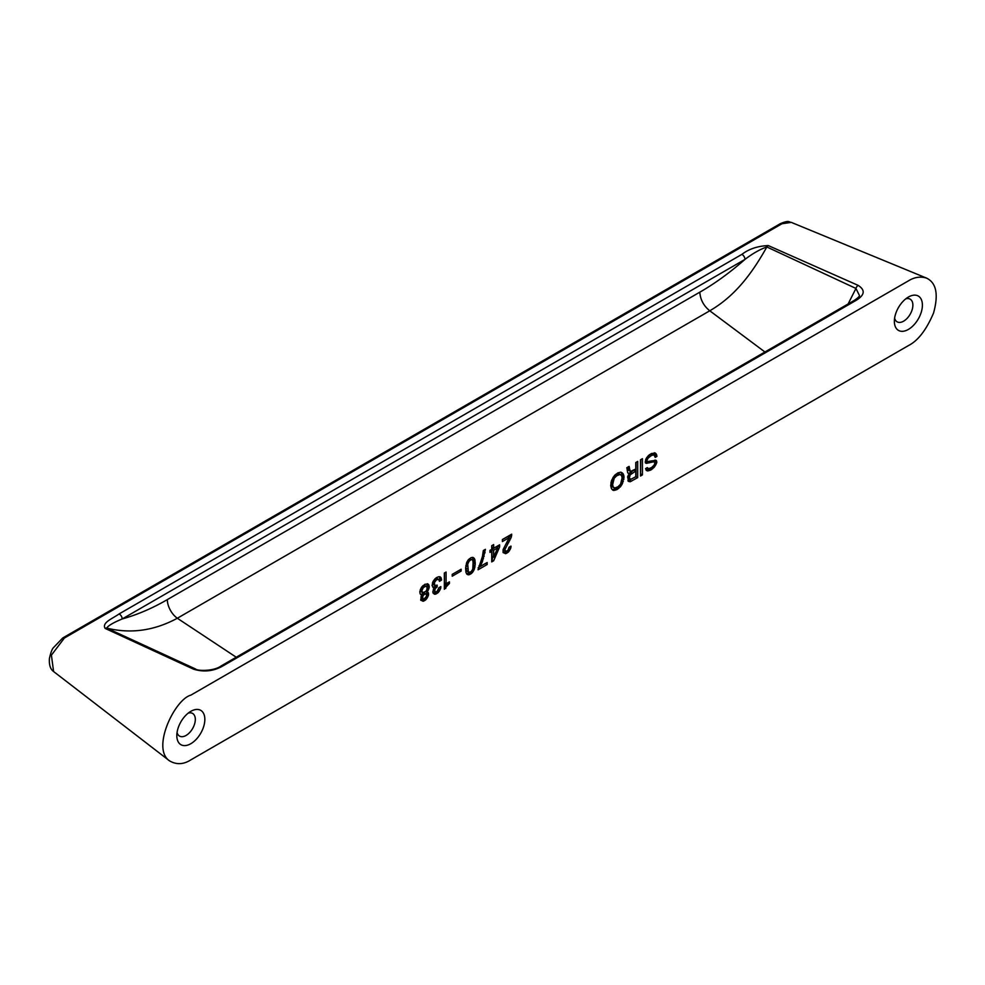<?xml version="1.0" encoding="UTF-8"?>
<svg xmlns="http://www.w3.org/2000/svg" width="985" height="985" viewBox="0 0 985 985"><rect width="100%" height="100%" fill="white"/><g stroke="black" fill="none" stroke-linecap="round" stroke-linejoin="round"><path stroke-width="1.48" d="M119.087 613.95A3.965 2.29 60 0 1 122.189 618.962C113.337 622.619 108.178 625.66 106.712 628.085A3.965 2.536 114.7 0 0 105.161 628.43C101.517 622.619 112.721 618.531 119.087 613.95L741.865 254.389C748.92 248.971 757.724 246.028 768.275 245.573L858.181 285.391A3.965 2.499 113.7 0 0 855.953 288.445L766.835 246.964C750.213 276.773 733.074 297.211 709.766 310.792L177.325 618.248L236.24 657.229M768.275 245.573A3.965 2.499 114.1 0 0 766.835 246.964C759.964 249.353 752.675 253.502 744.968 259.4L122.189 618.962C137.432 614.702 152.478 608.25 167.327 599.606A15.859 9.148 -120 0 0 177.325 618.248C154.202 630.745 130.66 634.02 106.712 628.085L195.449 668.95A3.965 2.549 114.9 0 0 193.479 669.147L105.161 628.43M167.327 599.606L699.806 292.176C714.63 283.705 729.688 272.783 744.968 259.4A3.965 2.29 60 0 0 741.865 254.389M699.806 292.176C700.347 299.674 703.672 305.879 709.766 310.792L764.926 351.99M858.181 285.391C865.569 290.132 864.756 295.192 855.756 300.56A3.965 2.29 60 0 0 854.081 300.524L854.081 300.524C857.664 298.11 859.462 296.473 859.486 295.599L855.953 288.445L848.122 303.959M854.081 300.524L220.997 666.032A3.965 2.29 60 0 1 222.672 666.069C213.363 671.29 203.624 672.312 193.479 669.147M855.756 300.56L222.672 666.069M926.577 278.115L791.275 222.376L781.955 223.743L64.394 638.021L51.417 655.136L53.584 671.524L169.531 760.851C176.426 764.865 183.518 764.545 190.831 759.878L908.392 345.612C917.995 340.748 926.38 329.889 933.546 313.021C938.68 294.478 936.353 282.843 926.577 278.115C920.433 276.231 914.375 277.142 908.392 280.873L190.844 695.151C174.702 699.375 151.099 748.6 169.531 760.851M511.338 537.01L504.862 549.655L505.908 551.477L508.014 550.258L509.06 547.229L510.993 546.109L510.809 548.029L508.358 552.08L505.564 553.693L503.101 552.486L503.101 549.655L509.233 537.613L502.399 541.565L502.399 539.534L511.695 534.178L511.338 537.01L509.651 536.037L509.085 537.527M446.439 586.617L444.333 589.252L444.333 573.061L446.082 572.051L446.082 583.785L449.419 581.864L449.419 583.477L446.439 586.617L444.752 585.644L446.193 583.723M438.731 579.34L436.454 579.845L434.348 582.677L434.877 585.607L437.155 585.102L437.155 586.925L435.222 588.636L434.693 590.963L435.752 591.973L437.155 591.369L438.904 587.725L440.824 586.617L440.652 588.538L438.202 592.588L434.348 594.201L432.772 592.083L434.003 587.934L432.07 585.607L432.944 581.667L436.281 577.715L438.731 576.705L440.652 577.21L441.526 580.14L439.433 581.359L438.731 579.34L436.343 578.158L435.296 578.564M461.152 569.219L461.152 571.041L452.213 576.2L452.213 574.378L461.152 569.219M428.389 592.785L428.389 595.617L425.939 599.668L423.131 601.281L420.681 600.074L421.74 595.014L420.164 593.906L419.807 591.677L421.555 587.22L425.064 584.191L428.389 584.29L429.263 587.22L427.342 591.776L428.389 592.785L426.049 591.062L427.687 591.973M491.724 551.366L489.964 552.388L489.964 550.356L491.724 549.347L491.724 545.702L493.645 544.594L493.645 548.239L499.604 544.803L499.604 547.02L493.645 560.773L491.724 561.893L491.724 551.366L489.964 550.443M482.428 561.585L480.151 566.547L487.169 562.497L487.169 564.516L478.057 569.786L482.428 556.525L483.315 550.566L485.408 549.347L482.428 561.585L481.074 560.797M466.668 562.595L468.244 559.862L471.052 557.645L473.145 557.436L474.905 559.665L475.25 564.122L474.204 569.576L471.753 573.221L469.119 574.735L467.198 574.427L465.967 572.507L465.622 568.062L466.668 562.595M615.797 490.05L612.818 490.161L611.414 488.535L610.712 485.704L611.414 480.852L614.566 475.386L617.89 472.862L620.87 472.147L623.32 473.97L624.022 476.802L621.929 484.694L616.844 489.656L612.067 489.483M629.637 469.119L630.511 471.446L635.768 469.02L635.768 462.544L637.689 461.436L637.689 477.614L630.154 481.763L628.405 481.357L627.704 476.506L629.28 473.773L627.704 472.862L626.829 467.703L629.107 466.385L629.637 469.119L627.95 468.146L628.824 470.473M642.417 458.702L642.417 474.881L640.496 476.001L640.496 459.81L642.417 458.702M654.508 466.89L650.654 470.128L646.455 470.535L645.569 468.614L647.33 467.604L648.549 468.712L651.528 467.604L654.163 465.068L655.037 462.544L653.461 461.842L646.271 463.356L645.224 461.94L646.271 458.296L648.376 455.661L651.356 453.543L655.382 453.038L656.958 456.375L655.21 457.385L653.978 454.861L651.528 455.464L648.204 457.988L646.8 460.623L647.33 461.534L656.084 460.315L656.786 461.94L656.256 463.861L654.508 466.89L653.24 466.164M204.843 719.419A19.823 11.438 120 0 0 190.831 711.33A19.823 11.438 120 0 0 176.82 735.61A19.823 11.438 120 0 0 190.831 743.7A19.823 11.438 120 0 0 204.843 719.419M922.403 305.153A19.823 11.438 120 0 0 908.379 297.051A19.823 11.438 120 0 0 894.368 321.332A19.823 11.438 120 0 0 908.379 329.421A19.823 11.438 120 0 0 922.403 305.153M894.614 318.143A13.076 7.548 120 0 0 897.076 321.812A13.076 7.548 120 0 0 907.16 318.315A13.076 7.548 120 0 0 912.873 305.153A13.076 7.548 120 0 0 910.165 299.157A13.076 7.548 120 0 0 905.757 298.861M177.066 732.421A13.076 7.548 120 0 0 179.529 736.091A13.076 7.548 120 0 0 189.612 732.581A13.076 7.548 120 0 0 195.313 719.419A13.076 7.548 120 0 0 192.604 713.436A13.076 7.548 120 0 0 188.197 713.14M467.715 564.22L468.417 572.31L471.052 571.805L472.8 569.17L473.145 561.081L472.443 559.862L471.052 559.665L469.119 561.179L467.715 564.22L466.373 563.445M635.768 476.703L635.768 471.039L630.154 474.881L629.28 478.217L631.028 479.227L635.768 476.703M497.671 547.931L493.645 550.258L493.645 557.141L497.671 547.931L495.997 546.958L491.958 549.285L491.958 556.168L493.645 557.141M620.525 484.288L622.101 477.922L621.572 475.595L619.996 474.474L616.844 475.693L614.221 478.217L612.645 484.595L613.163 486.922L614.738 488.031L617.89 486.824L620.525 484.288M654.36 452.755L654.853 455.649M654.68 461.94L651.774 460.869L645.298 462.297M650.556 468.146L646.012 469.943M654.939 460.094L654.865 462.236M645.643 460.561L646.973 461.325M653.978 454.861L652.304 453.888L649.497 454.701M653.806 467.703L652.427 466.902M655.554 465.277L654.422 464.612M656.256 463.861L655 463.135M656.613 463.048L654.926 462.076M656.786 462.347L655.099 461.374M656.786 461.94L655.099 460.968M656.613 461.029L655.037 460.118M646.8 460.623L645.594 459.933M646.973 459.909L645.828 459.244M647.502 458.801L646.369 458.148M648.204 457.988L646.96 457.274M649.25 456.978L647.884 456.19M650.654 455.969L649.078 455.058M651.528 455.464L649.854 454.491M652.587 455.058L650.9 454.085M653.277 454.861L651.602 453.888M656.958 456.375L655.284 455.402M656.786 455.058L655.099 454.085M656.256 453.95L654.582 452.977M646.271 463.356L645.397 462.851M647.145 463.258L645.471 462.285M649.25 462.851L647.576 461.879M653.461 461.842L651.774 460.869M647.674 468.404L646.8 467.9M647.502 470.941L646.185 470.177M648.376 470.842L646.689 469.87M649.607 470.535L647.921 469.562M650.654 470.128L648.967 469.156M651.701 469.525L650.026 468.552M652.759 468.712L651.183 467.801M506.401 551.329L503.31 552.733M504.862 550.467L503.347 549.999L505.379 551.366M509.824 535.249L509.651 536.037M509.233 537.613L507.558 536.64L502.399 539.62M510.636 538.832L509.146 537.97M511.695 535.397L510.636 534.781M505.564 553.693L503.877 552.733M506.438 553.398L504.751 552.425M507.484 552.782L505.798 551.822M508.358 552.08L506.783 551.169M509.417 550.861L508.112 550.122M510.107 549.655L508.814 548.904M510.809 548.029L509.233 547.118M510.993 546.921L510.292 546.515M505.034 550.972L503.347 549.999M504.862 549.655L503.458 548.842M505.034 548.94L503.741 548.202M505.379 548.14L504.16 547.426M507.657 544.188L506.598 543.572M508.716 542.575L507.521 541.885M509.762 540.556L508.519 539.829M627.827 467.124L627.95 468.146M636.014 462.408L636.014 476.642L627.913 480.791M628.479 478.365L627.617 477.282M635.768 471.039L634.081 470.067L628.849 473.526M632.087 473.169L630.4 472.197M631.028 473.97L629.353 472.997M630.154 474.881L628.959 474.191M629.637 475.792L628.332 475.041M629.28 477.011L627.851 476.174M629.28 478.217L627.617 477.257M629.637 479.03L627.95 478.057M629.637 470.337L627.95 469.365M629.452 467.604L628.233 466.89M629.28 473.773L627.704 472.862M630.154 481.763L628.479 480.791M631.557 481.16L629.883 480.188M637.689 477.614L636.014 476.642M629.981 471.138L628.307 470.165M493.226 556.894L491.724 559.948M497.917 545.764L497.216 547.672M491.958 545.567L491.958 547.266L493.645 548.239M493.645 550.258L491.958 549.285M499.604 547.02L497.917 546.047M493.645 560.773L491.958 559.812M485.482 563.469L478.131 567.791M483.524 550.443L483.019 553.299M480.151 566.547L478.993 565.87M483.487 558.557L482.071 557.744M484.189 556.328L482.65 555.442M485.063 552.782L483.376 551.822M487.169 564.516L485.482 563.555M472.443 559.862L469.426 558.692M465.856 565.612L466.04 570.118L468.417 572.31M472.554 557.35L473.329 565.587M469.759 572.507L466.631 573.861M468.417 562.189L467.198 561.487M468.072 563.001L466.816 562.275M467.543 566.547L465.868 565.575M467.543 568.973L465.856 568M467.715 571.091L466.04 570.118M468.072 571.903L466.385 570.931M471.753 559.665L470.067 558.692M471.052 559.665L469.402 558.717M469.82 560.379L468.491 559.603M469.119 561.179L467.826 560.428M468.244 574.834L466.668 573.923M469.119 574.735L467.444 573.762M469.82 574.538L468.134 573.565M471.052 573.824L469.365 572.851M471.753 573.221L470.165 572.31M472.628 572.31L471.286 571.534M473.145 571.596L471.852 570.844M473.674 570.684L472.443 569.983M474.204 569.576L472.898 568.825M474.548 568.567L473.169 567.766M474.905 567.348L473.268 566.412M475.078 566.043L473.391 565.07M475.25 564.122L473.563 563.149M475.25 562.497L473.563 561.524M475.078 560.773L473.391 559.812M474.905 559.665L473.219 558.692M474.548 558.852L472.874 557.879M474.204 558.249L472.628 557.338M617.509 487.046L614.111 489.089M622.631 473.169L620.944 472.197L622.175 474.524L622.101 478.845M612.535 486.959L611.488 485.95L610.959 482.687M620.525 474.585L618.321 473.502L615.551 474.499M619.996 474.474L618.321 473.502M618.949 474.684L617.263 473.711M617.89 475.09L616.216 474.117M616.844 475.693L615.243 474.77M615.797 476.506L614.332 475.656M614.738 477.516L613.483 476.789M614.221 478.217L613.002 477.528M613.692 479.129L612.498 478.451M613.163 480.446L611.907 479.72M612.818 481.862L611.365 481.025M612.645 483.376L611.02 482.441M612.645 484.595L610.959 483.623M612.818 485.913L611.131 484.94M613.163 486.922L611.488 485.95M613.692 487.624L612.005 486.652M614.566 490.358L612.879 489.385M616.844 489.656L615.157 488.683M617.89 489.04L616.216 488.067M618.949 488.24L617.263 487.267M620.168 487.119L618.642 486.245M620.87 486.307L619.466 485.506M621.929 484.694L620.698 483.992M622.631 483.278L621.375 482.551M623.32 481.665L621.88 480.828M623.85 479.535L622.175 478.562M624.022 478.02L622.348 477.048M624.022 476.802L622.348 475.829M623.85 475.484L622.175 474.524M623.32 473.97L621.646 472.997M613.692 490.456L612.116 489.545M640.742 459.675L640.496 474.056M642.417 474.881L640.742 473.908M426.468 596.331L426.468 594.3L424.892 594.004L422.959 595.716L422.614 598.548L424.19 598.855L426.468 596.331M426.985 586.925L425.766 586.21L423.316 587.626L421.912 590.668L422.614 592.687L425.766 591.468L426.985 589.35L426.985 586.925M421.285 594.755L423.907 592.822L426.111 593.906M422.959 598.954L420.927 597.587L422.442 598.043M423.033 585.644L424.079 585.238L426.468 586.42M422.614 592.687L420.398 591.209L420.226 589.88M420.89 600.308L423.981 598.917M426.64 594.817L426.714 591.813M427.17 588.033L427.059 583.785M424.892 586.518L423.205 585.546M424.19 586.925L422.614 586.013M423.316 587.626L421.912 586.826M422.614 588.636L421.211 587.836M422.085 589.756L420.62 588.907M421.912 590.668L420.287 589.732M421.912 591.468L420.226 590.508M422.085 592.182L420.398 591.209M425.766 586.21L424.079 585.238M424.892 594.004L423.205 593.032M424.19 594.411L422.503 593.438M423.488 595.014L421.802 594.041M422.959 595.716L420.509 594.3M422.614 596.528L421.309 595.777M422.442 597.242L421.038 596.43M422.614 598.548L420.927 597.587M425.594 593.795L423.907 592.822M428.561 593.696L426.887 592.724M427.342 591.776L426.062 591.037M428.216 590.458L426.837 589.67M428.918 588.845L427.231 587.873M429.263 587.22L427.588 586.26M429.263 586.21L427.588 585.238M428.918 585.004L427.231 584.031M428.389 584.29L427.515 583.785M423.131 601.281L421.457 600.308M424.018 600.985L422.331 600.013M425.064 600.37L423.378 599.397M425.939 599.668L424.363 598.757M426.985 598.449L425.692 597.698M427.687 597.242L426.394 596.491M428.389 595.617L426.714 594.644M428.561 594.509L426.887 593.536M461.152 571.041L459.576 570.13M433.548 587.676L435.469 585.779M434.877 585.607L432.661 584.13L432.489 582.8M439.039 579.636L439.852 579.18L439.322 576.705M433.154 593.229L436.244 591.837M435.222 591.874L433.191 590.508L434.693 590.963M438.029 579.131L436.343 578.158M441.526 580.14L439.852 579.18M441.526 579.131L439.852 578.158M441.181 577.924L439.495 576.951M440.652 577.21L439.778 576.705M435.222 588.636L432.772 587.22M435.395 594.201L433.72 593.229M436.281 593.906L434.594 592.933M437.328 593.29L435.641 592.317M438.202 592.588L436.626 591.677M439.248 591.369L437.956 590.618M439.95 590.163L438.657 589.412M440.652 588.538L439.076 587.626M440.824 587.429L440.135 587.023M434.877 591.468L433.191 590.508M434.693 590.163L433.301 589.35M434.877 589.449L433.572 588.698M435.752 587.934L434.065 586.962M436.454 587.331L434.767 586.358M437.155 586.925L435.469 585.952M434.348 585.102L432.661 584.13M434.176 584.388L432.489 583.428M434.176 583.588L432.55 582.652M434.348 582.677L432.883 581.827M434.877 581.556L433.474 580.756M435.579 580.547L434.176 579.746M436.454 579.845L434.877 578.934M437.155 579.439L435.469 578.466M444.333 586.543L444.752 585.644M446.082 583.785L444.407 582.812L444.407 573.024M445.91 587.725L444.333 586.826M446.956 585.706L445.282 584.733M447.658 584.893L445.983 583.933M448.187 584.388L446.611 583.477M449.062 583.686L447.658 582.874M449.419 583.477L448.015 582.677M445.737 588.439L444.333 587.626M53.584 671.524C50.334 669.184 48.954 664.813 49.447 658.399C50.592 653.203 51.836 649.718 53.165 647.97L62.72 637.984A3.965 2.29 60 0 1 64.394 638.021M62.72 637.984L780.268 223.706A3.965 2.29 60 0 1 781.955 223.743M195.449 668.95C197.517 671.204 214.053 671.216 220.997 666.032M780.268 223.706C789.798 219.753 788.517 222.253 791.275 222.376"/></g></svg>
